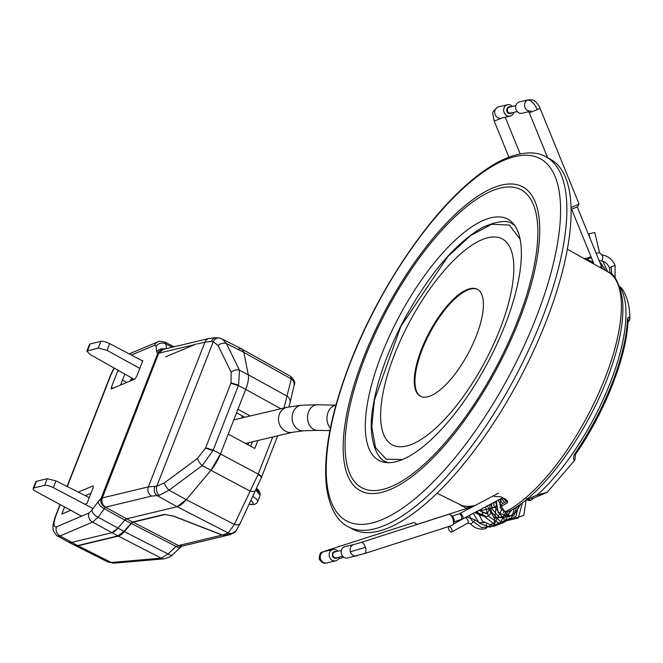 <?xml version="1.0" encoding="UTF-8"?>
<svg xmlns="http://www.w3.org/2000/svg" width="663" height="663" viewBox="0 0 663 663"><rect width="100%" height="100%" fill="white"/><g stroke="black" fill="none" stroke-linecap="round" stroke-linejoin="round"><path stroke-width="0.99" d="M233.782 419.903A12.812 11.354 -103.3 0 1 234.661 419.654L286.971 407.289L301.756 405.209L317.461 404.745L335.917 405.192M511.024 112.967A3.033 2.685 -103.3 0 1 508.745 107.381A3.033 2.685 -103.3 0 1 509.184 107.224L515.822 105.657M512.085 112.768A3.497 3.1 -103.3 0 1 507.493 107.796A3.497 3.1 -103.3 0 1 510.692 106.867M513.817 112.354A5.826 5.163 -103.3 0 1 510.17 116.091A5.826 5.163 -103.3 0 1 504.12 112.577A5.826 5.163 -103.3 0 1 507.493 104.754A5.826 5.163 -103.3 0 1 512.424 106.461M589.805 237.735L588.901 233.89L594.794 232.498L599.551 252.62L596.194 253.415M600.885 260.841A3.033 1.343 -84.1 0 0 601.117 260.915C604.805 261.388 607.59 263.659 609.471 267.719L614.725 265.457M528.403 99.815A5.826 5.163 76.7 0 0 527.549 100.105A11.652 5.312 -114.6 0 1 537.187 109.619A5.826 0.472 157.8 0 0 539.955 108.036C540.842 108.541 535.323 100.469 534.784 101.182C534.312 100.229 532.182 99.773 528.403 99.815L519.469 101.92A5.826 5.163 76.7 0 0 516.096 109.743A5.826 5.163 76.7 0 0 522.146 113.257L528.801 111.691M539.955 108.036L578.973 203.748A5.826 0.472 157.8 0 1 578.965 203.79L577.688 206.806L571.083 209.375M578.965 203.79A5.826 0.472 157.8 0 1 571.042 207.42M342.738 556.282L336.1 557.848A3.033 2.685 -103.3 0 1 334.707 551.956L341.346 550.389M337.608 557.5A3.497 3.1 -103.3 0 1 332.453 555.851A3.497 3.1 -103.3 0 1 336.216 551.599M339.34 557.086A5.826 5.163 -103.3 0 1 336.042 560.724A5.826 5.163 -103.3 0 1 335.693 560.823A5.826 5.163 -103.3 0 1 329.378 556.539A5.826 5.163 -103.3 0 1 332.669 549.577A5.826 5.163 -103.3 0 1 333.017 549.486A5.826 5.163 -103.3 0 1 337.948 551.193M413.389 522.668A5.826 2.693 72.2 0 1 413.48 522.635A5.826 2.693 72.2 0 1 413.579 522.61A5.826 2.693 72.2 0 1 415.079 523.016A5.826 2.693 72.2 0 1 416.546 524.624M494.83 501.916A3.033 2.685 -103.3 0 1 494.341 507.493A3.033 2.685 -103.3 0 1 490.96 503.963M448.917 526.654A3.033 1.359 -119 0 0 448.76 526.712A3.033 1.359 -119 0 0 448.95 529.853A3.033 1.359 -119 0 0 451.536 532.074A3.033 1.359 -119 0 0 451.702 532.008A3.033 1.359 -119 0 0 451.511 528.867A3.033 1.359 -119 0 0 448.917 526.654M486.103 528.469L486.849 526.886M486.592 525.253L486.194 524.259M345.348 546.585A5.826 5.163 76.7 0 0 344.992 546.652A5.826 5.163 76.7 0 0 344.644 546.751A5.826 5.163 76.7 0 0 341.354 553.704A5.826 5.163 76.7 0 0 347.669 557.989A5.826 5.163 76.7 0 0 348.017 557.898M448.478 514.372A5.826 2.693 72.2 0 1 448.569 514.339A5.826 2.693 72.2 0 1 448.669 514.314A5.826 2.693 72.2 0 1 450.169 514.72A5.826 2.693 72.2 0 1 453.21 524.193A5.826 2.693 72.2 0 1 452.133 525.428A5.826 2.693 72.2 0 1 452.042 525.461M450.169 514.72L452.207 516.154A3.497 1.616 72.2 0 1 454.039 521.839L453.21 524.193M575.385 454.221A2.329 0.646 -145.4 0 1 575.393 454.52L575.053 458.796A2.329 2.287 176.5 0 1 574.539 460.371C573.362 459.699 573.296 457.719 574.332 454.42A131.854 48.134 -61.9 0 0 627.538 318.654C628.59 316.632 629.344 316.848 629.825 319.301A2.329 2.138 -170 0 1 629.792 319.574L629.792 319.574A2.329 2.138 -170 0 1 628.035 321.265M619.524 286.333L622.516 289.441C627.488 297.264 629.933 307.085 629.85 318.911L628.309 322.003A2.329 2.03 -129.2 0 1 628.309 322.011A2.329 2.03 -129.2 0 1 627.985 322.218M627.538 318.654A2.329 1.732 -177.8 0 1 628.101 319.831A2.329 1.732 -177.8 0 1 628.101 319.839C627.115 355.758 604.971 412.154 575.393 454.52L575.393 454.52A2.329 0.646 -145.4 0 1 574.332 454.42M528.66 498.858L528.651 499.471A132.202 48.266 -61.9 0 0 530.508 497.954L537.395 494.88L547.174 492.286L574.572 460.47L575.053 458.804M619.69 286.789A132.152 48.25 -61.9 0 1 609.794 383.894A132.152 48.25 -61.9 0 1 537.395 494.88A4.658 1.525 78.9 0 0 538.688 495.965A4.658 1.525 78.9 0 0 538.696 495.965L547.166 492.286M619.491 286.242A4.658 2.577 -51.4 0 1 619.632 286.341A4.658 2.577 -51.4 0 1 619.632 286.35L621.703 288.364M526.654 498.452L531.088 500.3L534.055 497.905L538.688 495.965M530.508 497.954A4.658 3.232 50.3 0 0 534.055 497.905M477.716 289.474A60.582 22.119 -61.9 0 0 422.207 349.55A60.582 22.119 -61.9 0 0 420.649 396.341M421.527 349.177A60.582 22.119 -61.9 0 0 420.301 396.167A60.582 22.119 -61.9 0 0 468.351 353.147A60.582 22.119 -61.9 0 0 477.377 289.283A60.582 22.119 -61.9 0 0 421.527 349.177M394.593 354.307A116.746 42.623 -61.9 0 0 438.193 425.861A116.746 42.623 -61.9 0 0 508.902 245.426A116.746 42.623 -61.9 0 0 394.593 354.307M520.124 239.219L509.325 225.055L491.706 224.276L470.763 235.406L447.981 256.39L400.85 326.395L374.413 400.112L371.752 426.682L375.515 447.608L386.239 459.194L402.507 459.525M494.233 496.479L500.698 496.662L505.712 499.222L507.659 502.164L506.963 502.977L507.676 501.162M500.084 507.402L501.709 504.212L500.084 507.402L502.173 509.98L505.504 511.679A137.448 50.181 -61.9 0 0 600.985 387.971A137.448 50.181 -61.9 0 0 608.004 271.905L591.504 262.697M478.935 510.336L486.302 513.75L487.661 513.195L489.427 508.654M483.203 512.168L482.216 514.695L476.548 512.466L476.979 511.364M468.915 506.317L470.639 507.212M466.86 508.422L467.655 506.333M491.996 508.049L491.863 509.25M482.216 514.695L486.659 516.726L489.874 514.629L491.432 510.651L489.228 509.201M608.004 271.905C614.211 273.371 619.018 282.446 622.441 299.129C624.297 317.685 620.477 340.774 610.988 368.396C590.584 428.837 543.445 495.186 508.239 511.712L505.504 511.679M461.954 505.529L437.058 493.231M501.709 504.212A134.796 49.211 -61.9 0 0 507.468 500.714M500.714 506.756A137.597 50.231 -61.9 0 0 506.963 502.977M475.354 505.372A137.863 50.33 118.1 0 1 459.567 504.676M461.829 505.852L466.843 508.405M592.233 263.103L567.362 249.213M378.308 460.089A136.769 49.932 118.1 0 1 399.963 315.016A136.769 49.932 118.1 0 1 508.065 219.312A136.769 49.932 118.1 0 1 505.007 325.21A136.769 49.932 118.1 0 1 379.219 460.586A136.769 49.932 118.1 0 1 378.308 460.089M348.431 526.853L352.658 529.107A209.715 76.56 -61.9 0 0 545.997 321.762A209.715 76.56 -61.9 0 0 550.224 159.12L545.997 156.866A209.715 76.56 118.1 0 1 514.753 377.918A209.715 76.56 118.1 0 1 348.431 526.853C340.616 523.132 330.224 512.922 326.511 487.288C322.889 454.354 330.862 412.593 350.42 362.006C376.46 294.844 421.975 224.765 464.49 186.651C477.186 175.123 489.335 166.463 500.93 160.653C524.3 149.482 538.563 152.44 545.997 156.866M475.379 512.217A137.597 50.231 -61.9 0 0 476.548 512.466M139.802 368.388L107.016 350.379L98.265 348.017L86.861 351.092L90.077 354.44L134.117 379.319M98.265 348.017L100.867 341.362A6.995 2.006 21.4 0 1 109.66 343.616L142.686 361.004M86.861 351.092L89.464 344.428A6.995 2.006 21.4 0 1 90.234 343.915L87.632 350.561M89.256 497.656L55.99 480.89L47.156 478.736L36.523 481.288L33.921 487.943A6.995 2.006 -158.6 0 0 33.15 488.465A6.995 2.006 -158.6 0 0 36.407 491.714L81.549 516.162M55.99 480.89L53.347 487.645A6.995 2.006 -158.6 0 0 44.554 485.391L33.921 487.943M33.15 488.465L35.752 481.802L36.523 481.288M53.347 487.645L93.102 508.579M100.867 341.362L90.234 343.915M182.731 545.997L178.571 545.541L222.221 535.066L226.978 535.389M75.11 545.458L78.077 545.757L111.227 562.473A6.995 5.768 85.1 0 0 114.169 563.152L107.895 562L111.227 562.473L161.25 558.163L168.004 553.986L176.118 546.469L178.463 545.566L182.582 546.039M178.132 545.641A6.995 5.37 72.6 0 0 182.01 546.229A6.995 5.37 72.6 0 0 182.018 546.229A6.995 5.37 72.6 0 0 182.391 546.088M78.077 545.757L118.312 536.11A16.31 5.95 -61.9 0 0 124.379 531.569L131.398 523.488L176.118 546.469A6.995 3.149 47.2 0 0 180.609 547.248L182.018 546.229M124.379 531.569L168.004 553.986A6.995 3.149 47.2 0 0 172.496 554.765L180.609 547.248M118.312 536.11L161.25 558.163A6.995 5.768 85.1 0 0 164.184 558.843L164.184 558.843C169.595 557.127 172.363 555.768 172.496 554.765M114.169 563.152L164.184 558.843M174.004 516.278L164.598 514.364M131.398 523.488A4.658 1.699 118.1 0 1 133.13 522.187L164.474 514.67M173.955 516.402L222.221 535.066M142.827 360.647L136.619 376.526L134.954 378.963L111.169 389.024M78.251 492.112L93.16 485.863L93.193 487.587L87.035 503.333L84.881 504.253M90.972 493.272L85.287 495.659M111.401 389.015L111.359 387.3L117.658 371.197L118.892 370.716M117.658 371.197L118.851 370.692M64.568 506.963L61.775 514.115L70.726 510.295M124.851 374.089L120.542 385.112M102.334 497.913L148.363 486.866L156.783 486.186L164.358 482.937L197.516 458.398L205.513 448.113L230.997 382.932L231.196 372.274L218.086 345.539L213.279 341.702L211.447 341.511L204.95 342.141L197.673 343.89M211.447 341.511A6.995 5.345 -89.9 0 1 216.229 337.674L209.06 338.412A6.995 6.191 76.5 0 0 204.95 342.141L148.363 486.866A6.995 6.191 76.5 0 0 151.562 496.115L105.434 507.187L104.323 508.745A6.995 3.638 -144 0 1 98.223 501.543L101.025 498.485A6.995 5.917 52.8 0 0 105.168 507.369M164.358 482.937A6.995 2.594 53.5 0 0 169.048 490.164L159.195 495.352A6.995 4.798 83.4 0 1 156.783 486.186L213.279 341.702A6.995 5.312 -76.9 0 1 219.354 338.039L216.229 337.674M218.086 345.539A6.995 5.188 -26.1 0 1 226.39 343.492L239.5 370.227L238.589 385.128L212.997 450.591L202.198 465.625L169.048 490.164L186.237 499.695A23.296 8.503 118.1 0 1 177.112 506.714L126.6 518.839A4.658 1.699 -61.9 0 0 124.868 520.132L117.857 528.212A16.31 5.95 118.1 0 1 111.79 532.754L71.463 542.433L68.554 542.16L57.54 535.944L60.043 535.977A6.995 6.423 -113.1 0 1 56.546 526.828L89.066 512.947L92.024 510.071L98.223 501.543M219.354 338.039L222.602 339.224L226.39 343.492L243.843 352.368L248.277 374.761A23.296 8.503 118.1 0 1 245.716 389.38L220.447 454.022A23.296 8.503 118.1 0 1 210.925 470.307L186.237 499.695L210.925 470.307L220.447 454.022L228.238 434.091L254.774 448.461L257.882 440.505M163.057 349.451L158.681 353.23L157.761 353.371L156.717 351.937L156.045 346.318L154.62 345.29L131.357 355.045M163.189 349.418L158.681 353.23M231.196 372.274A6.995 5.188 -26.1 0 1 239.5 370.227L248.277 374.761L243.843 352.368L241.788 348.978L238.887 348.721M163.396 349.368A6.995 6.688 94 0 0 157.761 353.371L101.025 498.485L102.094 497.979C100.817 501.178 101.936 504.245 105.434 507.187M230.997 382.932L238.589 385.128M230.873 383.264L238.407 385.601L245.716 389.38C248.053 383.272 248.907 378.399 248.277 374.761L287.228 396.259A6.995 6.39 13.1 0 1 290.013 402.922L290.013 402.922A6.995 6.39 13.1 0 1 290.013 402.938L294.041 385.584C295.599 383.115 294.505 380.056 290.75 376.402L241.788 348.978M165.054 348.97A6.995 6.216 173.1 0 0 156.717 351.937M205.646 447.782L213.188 450.119L258.214 474.078L272.717 437M164.681 341.975L165.883 343.973A6.995 6.216 173.1 0 0 156.045 346.318M205.513 448.113L212.997 450.591M197.516 458.398A6.995 2.594 53.5 0 0 202.198 465.625L250.133 491.134A6.995 3.796 25.3 0 0 256.051 489.94A6.995 3.796 25.3 0 0 256.167 489.634M129.161 353.885L157.96 341.81A6.995 6.431 67.3 0 0 154.62 345.29M154.852 486.269A6.995 5.362 90.8 0 0 157.081 495.609L151.562 496.115M159.195 495.352L157.081 495.609L177.112 506.714L186.237 499.695L234.362 524.425A6.995 3.796 25.3 0 0 240.279 523.231A6.995 3.796 25.3 0 0 240.396 522.925M158.689 353.238L102.326 497.913C101.199 501.825 102.268 504.908 105.533 507.162L126.6 518.839L177.112 506.714L228.163 532.953A6.995 6.688 36.6 0 0 236.111 530.839L240.279 523.231L261.338 477.675A6.995 1.848 -158.5 0 0 258.031 474.551L258.214 474.078A6.995 2.006 21.4 0 1 261.471 477.335L261.471 477.335A6.995 2.006 21.4 0 1 261.396 477.468L261.263 477.799A6.995 1.848 -158.5 0 0 261.338 477.675L277.698 435.823M77.695 545.566L117.939 535.911L92.571 522.104L60.043 535.977L77.695 545.566L74.911 545.367L68.687 542.226L71.463 542.433L111.79 532.754L117.857 528.212L124.868 520.132L104.323 508.745L98.124 517.273L92.571 522.104A6.995 6.423 -113.1 0 1 89.066 512.947M117.939 535.911L123.998 531.37L98.124 517.273A6.995 3.638 -144 0 1 92.024 510.071M222.602 339.224L241.68 348.92A23.296 8.503 118.1 0 1 243.843 352.368L291.256 378.921A6.995 6.39 13.1 0 1 294.041 385.584M165.7 356.785L196.579 343.848M250.241 415.974L237.926 409.303L245.716 389.38L280.814 408.748M124.868 520.132L126.6 518.839L132.749 521.996L131.017 523.298L124.868 520.132M131.713 380.347L132.6 378.465M256.274 489.468L260.004 493.032L260.178 495.236L255.943 490.181M256.763 488.416L258.918 490.728L260.004 493.032M284.046 407.985L291.256 378.921L290.75 376.402M226.381 534.071A6.995 6.191 76.5 0 0 230.343 534.577L227.111 535.356L222.445 535.016L227.989 533.185L234.362 524.425L258.031 474.551M250.68 446.24L252.421 441.798M132.749 521.996L164.383 514.405L173.416 516.046L222.445 535.016M131.871 378.051L130.147 381.018M241.564 418.021L242.368 415.958M123.998 531.37L131.017 523.298M248.053 444.823L248.907 442.627M244.78 417.267L236.558 412.809M245.492 443.431L292.864 432.235A12.812 11.354 -103.3 0 1 278.866 422.372A12.812 11.354 -103.3 0 1 286.971 407.289M292.864 432.235L303.372 430.793A12.812 10.484 -93.6 0 1 292.101 418.66A12.812 10.484 -93.6 0 1 301.756 405.209M303.372 430.793L317.444 430.378A12.812 9.92 -90 0 1 307.533 417.549A12.812 9.92 -90 0 1 317.461 404.745M330.381 428.157A12.812 9.373 -87.2 0 1 327.456 414.383A12.812 9.373 -87.2 0 1 335.892 405.275M497.706 107.157A5.826 5.163 -103.3 0 1 498.559 106.867L497.25 107.315A11.652 5.312 65.4 0 1 497.706 107.157A5.826 5.163 -103.3 0 0 495.186 114.691A5.826 5.163 -103.3 0 0 501.245 118.205L510.17 116.091M501.667 118.105A5.826 0.472 157.8 0 1 494.755 120.683A5.826 0.472 157.8 0 1 494.076 120.732L508.911 157.123M599.054 260.41L601.117 260.915A3.033 1.343 -84.1 0 0 601.324 260.899A3.033 1.343 -84.1 0 0 602.783 257.808A3.033 1.343 -84.1 0 0 601.739 254.89A3.033 1.343 -84.1 0 0 601.532 254.899M600.015 267.139L601.457 266.319L577.307 207.088M527.549 100.105A5.826 5.163 76.7 0 0 525.021 107.638A5.826 5.163 76.7 0 0 528.32 110.961M537.187 109.619A5.826 0.472 157.8 0 1 529.845 112.395A5.826 0.472 157.8 0 1 529.165 112.437L547.63 157.736M327.108 562.837A5.826 5.163 -103.3 0 1 326.76 562.928A5.826 5.163 -103.3 0 1 320.502 558.843A5.826 5.163 -103.3 0 1 323.735 551.691A5.826 5.163 -103.3 0 1 324.083 551.591A5.826 5.163 -103.3 0 1 324.439 551.525M327.091 550.887A5.826 2.693 72.2 0 0 326.03 550.729A5.826 2.693 72.2 0 0 325.931 550.754C321.986 553.041 319.823 550.116 319.193 559.058L320.502 558.843M471.459 507.435A3.033 1.401 -107.8 0 0 470.606 507.22L417.077 524.416M496.297 505.289L494.283 522.436L485.084 528.751C479.399 529.87 474.451 528.179 470.241 523.671A3.033 0.721 -41.4 0 0 470.631 523.72A3.033 0.721 -41.4 0 0 473.457 521.781A3.033 0.721 -41.4 0 0 474.783 519.668L466.868 516.999L464.92 517.753M467.697 523.115A3.033 1.359 -119 0 0 467.854 523.049A3.033 1.359 -119 0 0 467.664 519.908A3.033 1.359 -119 0 0 465.078 517.687A3.033 1.359 -119 0 0 464.954 517.737M453.185 524.259L464.896 517.77A3.033 1.359 -119 0 0 464.78 517.853M462.525 518.996A3.033 1.367 -117.9 0 0 462.675 518.938A3.033 1.367 -117.9 0 0 462.55 515.781A3.033 1.367 -117.9 0 0 459.989 513.527A3.033 1.367 -117.9 0 0 459.84 513.585A3.033 1.367 -117.9 0 0 459.741 513.651M460.942 519.668A3.033 1.401 -107.8 0 0 460.992 519.651A3.033 1.401 -107.8 0 0 461.431 516.444A3.033 1.401 -107.8 0 0 459.186 513.866A3.033 1.401 -107.8 0 0 459.136 513.883L452.166 516.121M350.346 551.79L365.429 547.389A5.826 2.693 72.2 0 0 361.12 542.433A5.826 2.693 72.2 0 0 361.028 542.467L353.918 544.538A5.826 5.163 76.7 0 0 353.578 544.638A5.826 5.163 76.7 0 0 350.346 551.79A5.826 5.163 76.7 0 0 356.603 555.884A5.826 5.163 76.7 0 0 356.951 555.785M365.429 547.389A5.826 2.693 72.2 0 1 364.592 553.555A5.826 2.693 72.2 0 1 364.493 553.58M388.095 462.699A134.622 49.145 118.1 0 1 386.065 461.813C377.272 459.807 366.888 438.127 373.103 405.996C377.496 379.841 387.524 351.68 403.17 321.514C428.422 274.805 454.942 243.396 482.739 227.285C497.863 220.787 507.916 219.793 512.889 224.309A134.622 49.145 118.1 0 1 514.745 225.503M350.793 361.708A205.389 74.985 -61.9 0 0 427.494 487.603A205.389 74.985 -61.9 0 0 551.906 170.142A205.389 74.985 -61.9 0 0 350.793 361.708M486.659 516.726L478.529 514.389A137.448 50.181 -61.9 0 0 485.548 516.394M473.2 506.416A134.655 49.161 118.1 0 1 472.81 505.902M483.319 512.226A133.487 48.73 -61.9 0 0 487.661 513.195M363.788 357.133A172.256 62.886 118.1 0 1 532.455 196.48A172.256 62.886 118.1 0 1 428.116 462.724A172.256 62.886 118.1 0 1 363.788 357.133M517.629 320.776A168.941 61.676 -61.9 0 0 500.54 188.027A168.941 61.676 -61.9 0 0 365.288 356.785A168.941 61.676 -61.9 0 0 382.377 489.534A168.941 61.676 -61.9 0 0 517.629 320.776M109.66 343.616L107.016 350.379M44.554 485.391L47.156 478.736M178.463 545.566L133.13 522.187M111.359 387.3L113.108 388.286M172.297 347.23L165.883 343.973L166.438 348.639M114.318 368.131L111.425 373.849A6.995 1.077 -156.3 0 0 111.061 374.007L114.069 367.998M55.783 515.25A6.995 2.006 21.4 0 1 56.256 514.828L55.51 516.85A6.995 2.901 -161.2 0 0 54.938 517.563L59.993 504.485M67.038 486.46L110.091 376.344A6.995 2.006 21.4 0 1 110.564 375.921L67.294 486.584M60.242 504.618L56.256 514.828M194.872 344.561L158.913 353.188M55.51 516.85C53.222 524.234 53.562 527.557 56.546 526.828M111.425 373.849L110.564 375.921M227.989 533.185A6.995 6.688 36.6 0 0 235.945 531.071L235.945 531.071A6.995 6.688 36.6 0 0 236.028 530.947M230.343 534.577L236.111 530.839M252.951 496.488A12.812 3.68 21.4 0 1 257.642 501.717L256.515 503.35L254.194 504.535L249.172 504.46M249.271 504.253A9.323 2.677 -158.6 0 0 251.012 500.582M122.489 380.131L126.848 382.427M317.444 430.378L329.892 430.602M507.493 104.754L498.559 106.867M497.25 107.315C491.076 114.152 492.443 110.307 494.076 120.732M505.239 117.26L520.148 153.841M615.09 278.137L615.082 265.432C612.355 259.299 607.905 255.785 601.739 254.89L599.551 252.62M609.471 267.719L610.059 273.214M592.424 263.203L593.385 262.556M599.849 262.366L600.769 262.855L605.758 270.653M591.578 262.739L593.451 262.722M586.904 260.128L591.089 256.921M611.162 267.264L611.891 274.673M584.981 259.051L590.998 256.705M602.949 261.305L607.673 271.722M583.838 258.413L591.52 257.99M601.134 265.523L602.642 268.913M584.161 258.595L593.145 261.976M517.215 111.558L510.576 113.124M602.153 268.639L601.457 266.319M594.007 264.089L571.697 209.367M531.08 111.152L528.113 110.729L529.165 112.437M335.693 560.823L326.76 562.928C324.041 563.898 321.522 562.605 319.193 559.058M333.017 549.486L324.132 551.599M338.437 558.975L343.832 557.243M417.11 524.441L415.079 523.016M325.931 550.754L413.48 522.635M494.341 507.493L480.236 510.825M473.614 506.292L470.606 507.22M484.297 522.693L479.026 522.585L474.783 519.668M470.241 523.671L467.854 523.049L451.702 532.008M502.761 497.714L462.675 518.938L454.014 521.889M468.973 506.317L468.617 508.944M469.379 515.391L471.932 520.662L481.67 527.649L493.181 526.24L501.684 509.706M500.872 505.388L498.228 500.117M473.067 505.861L472.943 506.648M473.291 513.319L479.324 523.198L489.824 527.193L500.242 523.206L505.844 511.828M504.427 502.637L501.742 498.253M477.261 511.214L482.498 521.267L494.034 526.198L504.46 522.195L509.897 512.043L510.054 510.775M481.305 509.076L483.252 515.532L494.954 524.831L511.654 517.612L514.339 508.306M485.415 506.905L488.449 516.253L500.051 524.01L515.988 516.411L518.483 505.596M489.601 504.684L490.612 511.098L500.88 522.088L518.3 517.985L522.452 502.728M493.869 502.421L493.86 505.587L505.372 521.209L523.762 515.4L526.198 499.778M520.845 503.921L513.601 515.773L507.75 515.623L499.869 504.734L501.402 498.435M516.668 506.822L514.488 513.079L509.068 516.858L498.128 512.549L496.355 501.112M512.234 509.557L504.858 517.853L499.405 517.629L491.664 508.372L491.714 503.565M502.612 497.797L506.416 501.402M507.667 511.927L505.173 516.154L494.407 518.317L487.297 505.902M499.488 499.446L502.861 503.565M503.946 510.883L503.474 512.897M498.352 493.197L459.136 513.883M449.597 526.248L448.76 526.712M347.669 557.989L364.592 553.555L452.133 525.428M361.028 542.467L448.569 514.339M344.992 546.652L353.918 544.538M628.101 319.831L627.579 320.212M531.088 500.3L528.394 500.557L526.455 499.57M514.571 225.254L512.889 224.309M387.78 462.691L386.065 461.813M478.529 514.389L474.832 512.499M182.01 546.229L182.806 545.972M107.895 562L75.292 545.558M226.879 535.414L182.54 546.047M157.96 341.81C157.819 341.072 160.065 341.13 164.706 341.984L174.145 346.79M209.06 338.412L163.023 349.459M54.938 517.563C53.197 523.248 52.584 526.961 53.115 528.718C52.021 529.803 57.532 537.254 57.54 535.936M111.061 374.007L110.091 376.344M288.853 406.875L290.013 402.922M257.642 501.717L260.178 495.244"/></g></svg>
